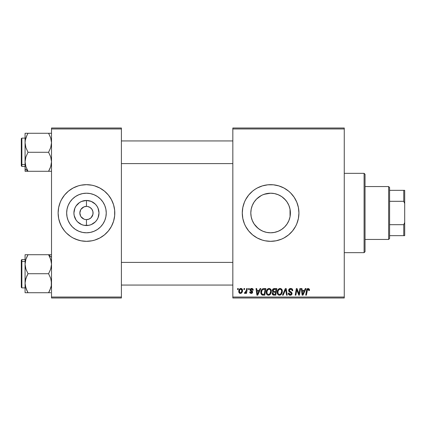 <?xml version="1.0" encoding="UTF-8"?>
<svg xmlns="http://www.w3.org/2000/svg" width="426" height="426" viewBox="0 0 426 426"><rect width="100%" height="100%" fill="white"/><g stroke="black" fill="none" stroke-linecap="round" stroke-linejoin="round"><path stroke-width="0.64" d="M263.007 231.275L266.719 232.41L270.606 232.793A19.793 19.793 0 0 1 250.813 213A19.793 19.793 0 0 1 270.606 193.207L266.713 193.596L263.002 194.725M262.049 230.849L263.012 231.281M252.059 219.912L251.202 216.903L250.813 212.995L251.202 216.903L252.346 220.636L254.173 224.039L258.044 228.299L261.25 230.439M261.234 195.566L256.612 199.001L254.168 201.977L252.341 205.364L253.326 203.34M274.285 232.447L270.606 232.793L266.745 232.415L263.028 231.286L259.61 229.46L256.612 226.999L254.146 223.996L252.32 220.572L251.191 216.861L250.813 213L251.191 209.139L252.32 205.428L254.146 202.004L256.606 199.006L259.61 196.54L262.027 195.161M270.606 184.671A28.329 28.329 0 0 0 262.4 185.885L267.826 184.804L273.38 184.804L278.828 185.89L283.961 188.015L288.578 191.098L290.638 192.967L294.158 197.259L296.778 202.158L298.392 207.473L298.935 213L298.392 218.527L296.778 223.842L295.591 226.355L292.502 230.972L288.578 234.902L283.961 237.985L281.448 239.172L276.133 240.786L270.606 241.329A28.329 28.329 0 0 1 242.277 213A28.329 28.329 0 0 1 270.606 184.671A28.329 28.329 0 0 1 298.935 213A28.329 28.329 0 0 1 270.606 241.329L265.079 240.786L262.379 240.11L257.251 237.985L252.634 234.902L248.704 230.972A28.329 28.329 0 0 0 270.606 241.329M262.363 185.896A28.329 28.329 0 0 0 242.825 207.451L244.433 202.158L245.621 199.645L248.704 195.028L252.634 191.098L254.865 189.442L257.251 188.015L262.379 185.89M242.815 207.494A28.329 28.329 0 0 0 242.415 210.199M242.41 210.247A28.329 28.329 0 0 0 242.277 212.973M242.277 213.027A28.329 28.329 0 0 0 242.41 215.753M242.415 215.801A28.329 28.329 0 0 0 242.815 218.506M242.825 218.549A28.329 28.329 0 0 0 248.699 230.967L245.621 226.355L244.433 223.842L242.82 218.527L242.277 213L242.82 207.473M89.593 207.18L87.751 206.514L90.131 207.505L91.957 209.326L92.943 211.711L92.943 214.289L91.132 217.675L88.991 219.108L86.457 219.608L86.457 225.54A12.54 12.54 0 0 1 73.916 213A12.54 12.54 0 0 1 86.457 200.46L86.457 206.392L87.319 206.445M87.005 206.413L86.457 206.392A6.608 6.608 0 0 0 79.848 213A6.608 6.608 0 0 0 86.457 219.608A6.608 6.608 0 0 1 79.848 213A6.608 6.608 0 0 1 86.457 206.392L83.927 206.892L86.457 206.392A6.608 6.608 0 0 1 93.07 213A6.608 6.608 0 0 1 86.457 219.608L88.991 219.108M84.513 219.315L85.525 219.544M85.914 219.587L86.457 219.608A6.608 6.608 0 0 0 93.07 213A6.608 6.608 0 0 0 86.457 206.392L86.457 200.46L91.26 201.413L95.328 204.134L96.888 206.035L98.044 208.202L99.002 213L98.044 217.798L96.888 219.965L95.328 221.866L91.26 224.587L88.906 225.301L84.013 225.301L81.659 224.587L77.591 221.866L76.03 219.965L74.161 215.444L73.916 213L74.875 208.202L76.03 206.035L79.492 202.574L81.659 201.413L86.457 200.46A12.54 12.54 0 0 1 99.002 213A12.54 12.54 0 0 1 86.457 225.54L86.457 219.608L85.594 219.555M82.255 218.101L83.927 219.108L80.961 216.674L81.787 217.675M80.668 216.195L79.848 213L80.668 209.805M86.457 232.793A19.793 19.793 0 0 1 66.664 213A19.793 19.793 0 0 1 86.457 193.207L90.323 193.585L94.034 194.714L97.458 196.54L100.456 199.006L102.916 202.004L104.748 205.428L105.872 209.139L106.25 213L105.872 216.861L104.748 220.572L102.916 223.996L100.456 226.994L97.458 229.46L94.034 231.286L90.323 232.415L86.457 232.793L82.596 232.415L78.885 231.286L75.461 229.46L72.463 226.994L70.002 223.996L68.171 220.572L67.047 216.861L66.664 213L67.047 209.139L68.171 205.428L70.002 202.004L72.463 199.006L75.461 196.54L78.885 194.714L82.596 193.585L86.457 193.207A19.793 19.793 0 0 1 106.25 213A19.793 19.793 0 0 1 86.457 232.793M66.403 192.989A28.329 28.329 0 0 0 61.477 199.645L64.56 195.028L68.485 191.098L73.107 188.015L78.235 185.89L80.935 185.214A28.329 28.329 0 0 0 78.251 185.885M78.219 185.896A28.329 28.329 0 0 0 66.451 192.946M58.128 213.027A28.329 28.329 0 0 0 60.279 223.831L58.671 218.527L58.128 213L58.671 207.473L60.284 202.158L61.472 199.645A28.329 28.329 0 0 0 60.29 202.148M61.472 199.645L60.284 202.158A28.329 28.329 0 0 0 58.128 212.973M60.29 223.852A28.329 28.329 0 0 0 66.403 233.011M66.451 233.054A28.329 28.329 0 0 0 78.219 240.104L73.107 237.985L70.721 236.558L66.429 233.033L64.56 230.972L61.472 226.355L59.347 221.222M78.251 240.115A28.329 28.329 0 0 0 80.935 240.786L75.62 239.172M80.935 185.214L86.457 184.671A28.329 28.329 0 0 1 114.791 213A28.329 28.329 0 0 1 86.457 241.329A28.329 28.329 0 0 1 58.128 213A28.329 28.329 0 0 1 86.457 184.671L91.984 185.214L94.684 185.89L99.812 188.015L104.434 191.098L108.358 195.028L111.442 199.645L113.572 204.778L114.653 210.226L114.653 215.774L113.572 221.222L111.442 226.355L108.358 230.972L104.434 234.902L99.812 237.985L94.684 240.11L91.984 240.786L86.457 241.329L80.935 240.786M232.83 128.008L344.261 128.008L344.261 128.956L232.83 128.956L232.83 297.044L344.261 297.044L344.261 128.008L232.83 128.008L232.83 128.956L232.83 128.008M268.939 288.466L269.11 288.461C267.177 288.919 266.213 290.202 266.229 292.3L266.617 290.362L267.853 288.839L269.61 288.519L270.893 289.494L271.346 290.809L271.176 292.864L269.61 294.978L268.38 295.239L267.288 294.851L266.495 293.833L266.229 292.3C266.181 293.977 266.942 294.957 268.508 295.245L270.473 294.244L271.378 291.32C271.389 289.691 270.627 288.737 269.11 288.461L269.237 288.466M260.078 288.546L259.264 290.351L260.078 288.546L260.824 288.546L257.751 295.159L256.91 295.159L256.005 288.546L256.697 288.546L256.921 290.351L259.264 290.351L256.921 290.351L256.697 288.546L256.005 288.546L256.91 295.159L257.751 295.159L260.824 288.546L260.078 288.546L260.824 288.546L257.751 295.159L256.91 295.159L256.005 288.546L256.697 288.546M309.494 289.92L308.142 288.461L309.324 289.094L309.436 290.521L308.743 290.607L308.392 289.291L307.529 289.483L306.4 295.159L305.708 295.159L306.805 289.339L308.142 288.461L306.523 290.314L305.708 295.159L306.4 295.159L307.194 290.479L308.099 289.233L308.807 290.031L308.743 290.607L309.436 290.521L309.494 289.92L309.436 290.521L308.743 290.607L308.77 289.739M288.631 290.404L289.243 288.982L290.926 288.466L292.284 289.062L292.753 290.697L292.066 290.777L291.842 289.728L291.017 289.259L289.952 289.376L289.345 290.101L289.547 290.974L291.954 292.859L291.943 294.196L291.256 295L289.834 295.218L288.594 294.414L288.29 293.184L288.977 293.115L289.179 293.961L290.117 294.467L291.027 294.249L291.379 293.53L291.123 292.939L289.057 291.666L288.631 290.404L291.379 293.53L290.239 294.472L288.977 293.115L288.285 293.328C288.375 294.531 289.02 295.17 290.218 295.245C291.363 295.207 291.98 294.622 292.066 293.487L291.288 292.044L289.499 290.921L289.318 290.34L290.66 289.233L291.89 289.802L292.066 290.777L292.753 290.697C292.774 289.281 292.092 288.535 290.708 288.461L290.708 288.461C289.446 288.519 288.759 289.163 288.631 290.404L288.642 290.202M283.194 295.159L282.454 295.159L285.34 288.546L286.219 288.546L287.23 295.159L286.538 295.159L285.67 289.494L283.194 295.159L282.454 295.159L283.194 295.159L285.67 289.494L286.538 295.159L287.23 295.159L286.219 288.546L285.34 288.546L286.219 288.546L287.23 295.159L286.538 295.159M279.93 288.466L280.095 288.461C278.162 288.919 277.204 290.202 277.214 292.3L277.603 290.362L278.844 288.839L280.601 288.519L281.884 289.494L282.337 290.809L282.166 292.864L280.596 294.978L279.365 295.239L278.274 294.851L277.486 293.833L277.214 292.3C277.166 293.977 277.928 294.957 279.499 295.245L281.458 294.244L282.363 291.32C282.374 289.691 281.618 288.737 280.095 288.461L280.223 288.466M237.479 289.494L237.639 288.546L238.326 288.546L238.182 289.494L237.479 289.494L238.182 289.494L238.326 288.546L237.639 288.546L238.326 288.546L238.182 289.494L237.479 289.494L237.639 288.546L237.479 289.494M274.222 288.546C273.039 288.7 272.4 289.382 272.32 290.601L272.629 289.494L273.471 288.706L276.873 288.546L275.755 295.159L273.37 295.106L272.443 294.457L272.283 293.061L273.146 291.938L272.32 290.601L273.146 291.938L272.235 293.551L273.146 295.048L275.755 295.159L276.873 288.546L274.222 288.546L276.873 288.546L275.755 295.159L274.062 295.159M305.32 288.546L304.51 290.351L305.32 288.546L306.065 288.546L302.993 295.159L302.151 295.159L301.246 288.546L301.938 288.546L302.162 290.351L304.51 290.351L302.162 290.351L301.938 288.546L301.246 288.546L302.151 295.159L302.993 295.159L306.065 288.546L305.32 288.546L306.065 288.546L302.993 295.159L302.151 295.159L301.246 288.546L301.938 288.546M299.164 292.582L299.872 288.546L299.164 292.582L299.872 288.546L300.564 288.546L299.435 295.159L298.711 295.159L296.821 289.547L295.9 295.159L295.202 295.159L296.32 288.546L297.044 288.546L298.951 294.148L299.164 292.582L298.951 294.148L297.044 288.546L296.32 288.546L295.202 295.159L295.9 295.159L296.821 289.547L298.711 295.159L299.435 295.159L300.564 288.546L299.872 288.546L300.564 288.546L299.435 295.159L298.711 295.159M251.473 288.466L252.57 288.69L253.214 289.6L253.262 290.181L252.575 290.266L251.851 289.089L250.706 289.637L250.898 290.292L252.442 291.336L252.565 292.619L251.5 293.418L249.998 292.96L249.657 291.98L250.344 291.895L251.068 292.827L251.963 292.316L251.857 291.714L250.046 290.212L250.131 289.275L251.031 288.535L251.622 288.461L249.998 289.856L250.344 290.729L251.974 292.177L251.255 292.838L250.344 291.895L249.657 291.98L251.223 293.439L252.661 292.071L250.685 289.797L251.59 289.062L252.575 290.266L253.262 290.181L252.575 290.266L252.176 289.233M262.991 288.663L265.883 288.546L264.764 295.159L262.086 295.005L260.973 293.647L261.085 290.782L261.745 289.536L262.863 288.706C261.457 289.515 260.776 290.766 260.818 292.449L262.272 295.069L264.764 295.159L265.883 288.546L263.928 288.546L265.883 288.546L264.764 295.159L262.906 295.154M238.757 291.432L239.252 289.488L239.939 288.759L241.073 288.471L242.133 289.046L242.421 291.416L241.35 293.157L239.657 293.28L238.943 292.492L238.757 291.432C238.725 292.593 239.258 293.264 240.36 293.439C241.872 293.072 242.596 292.055 242.532 290.378C242.527 289.243 241.984 288.604 240.898 288.461C239.428 288.828 238.714 289.818 238.757 291.432L238.762 291.176M243.832 289.494L243.991 288.546L244.678 288.546L244.535 289.494L243.832 289.494L244.535 289.494L244.678 288.546L243.991 288.546L244.678 288.546L244.535 289.494L243.832 289.494L243.991 288.546L243.832 289.494M246.148 291.134L246.638 288.546L247.336 288.546L246.526 293.354L245.829 293.354L246.004 292.358L245.269 293.317L244.423 293.264L244.694 292.513L245.206 292.641L245.711 292.209L246.292 290.468L244.423 293.264L244.886 293.439L246.004 292.358L245.829 293.354L246.526 293.354L247.336 288.546L246.638 288.546L247.336 288.546L246.526 293.354L245.829 293.354M248.47 289.494L248.63 288.546L249.316 288.546L249.173 289.494L248.47 289.494L249.173 289.494L249.316 288.546L248.63 288.546L249.316 288.546L249.173 289.494L248.47 289.494L248.63 288.546L248.47 289.494M232.83 297.992L344.261 297.992L344.261 128.956L232.83 128.956L232.83 297.992L232.83 297.044L344.261 297.044L344.261 297.992L232.83 297.992M51.519 128.008L121.399 128.008L121.399 128.956L51.519 128.956L51.519 297.044L121.399 297.044L121.399 128.008L51.519 128.008L51.519 128.956L51.519 128.008M51.519 297.992L121.399 297.992L121.399 128.956L51.519 128.956L51.519 297.992L51.519 297.044L121.399 297.044L121.399 297.992L51.519 297.992M91.984 240.786A28.329 28.329 0 0 0 94.668 240.115M94.7 240.104A28.329 28.329 0 0 0 106.468 233.054M106.511 233.011A28.329 28.329 0 0 0 112.629 223.852M112.64 223.831A28.329 28.329 0 0 0 114.791 213.027M114.791 212.973A28.329 28.329 0 0 0 112.64 202.169M112.629 202.148A28.329 28.329 0 0 0 106.511 192.989M106.468 192.946A28.329 28.329 0 0 0 94.7 185.896M97.298 186.828L94.684 185.89A28.329 28.329 0 0 0 91.984 185.214M104.434 234.902L105.062 234.364M111.442 226.355L112.634 223.842M114.653 215.774L114.791 213M113.572 204.778L112.634 202.158M68.485 191.098L67.856 191.636M58.266 210.226L58.128 213M102.916 223.996L104.748 220.572M97.458 196.54L94.034 194.714M70.002 202.004L68.171 205.428M75.461 229.46L78.885 231.286M87.751 206.514L87.394 206.456M90.663 207.899L90.131 207.505M91.574 208.815L91.132 208.325M92.245 209.805L91.957 209.326M91.957 216.674L92.245 216.195M80.961 209.326L83.927 206.892M85.168 219.486L83.927 219.108M290.037 209.23L290.399 213L290.037 216.77M289.004 205.699L289.893 208.564M287.342 202.435L288.498 204.539M285.116 199.538L286.49 201.194M282.363 197.078L283.993 198.425M279.131 195.135L281.085 196.21M277.385 194.405L277.811 194.565M275.308 193.771L278.093 194.677M264.115 194.299L270.606 193.207L274.062 193.51L270.606 193.207L274.466 193.585L278.178 194.714L281.602 196.54L284.6 199.006L287.06 202.004L288.892 205.428L290.015 209.139L290.399 213L290.015 216.861L288.892 220.572L287.06 223.996L284.6 226.994L281.602 229.46L278.178 231.286L274.466 232.415L270.606 232.793L266.719 232.41L263.971 231.648M259.152 196.86L259.594 196.551M254.157 201.993L254.428 201.594M250.813 212.995L251.196 209.102L252.075 206.046M253.166 222.361L252.33 220.604M254.551 224.577L254.162 224.017M277.811 231.435L275.313 232.223M281.085 229.79L279.131 230.86M284.004 227.569L282.369 228.916M286.496 224.806L285.116 226.456M288.86 220.652L287.342 223.559M288.498 221.456L287.662 223.043M289.893 217.441L289.137 219.96M276.133 240.786A28.329 28.329 0 0 0 278.817 240.115M278.844 240.104A28.329 28.329 0 0 0 286.336 236.563M286.352 236.547A28.329 28.329 0 0 0 286.352 189.453M286.336 189.437A28.329 28.329 0 0 0 278.844 185.896M278.817 185.885A28.329 28.329 0 0 0 276.133 185.214M281.448 186.828L280.601 186.492M252.634 191.098L252.352 191.333M244.433 223.842L244.609 224.268M250.573 233.033L250.903 233.357M259.764 239.172L260.371 239.417M263.028 194.714L266.745 193.585L270.606 193.207A19.793 19.793 0 0 1 290.399 213A19.793 19.793 0 0 1 270.606 232.793L274.424 232.42M280.484 195.848L278.269 194.751M285.676 200.172L281.911 196.753M290.021 209.161L290.058 216.653L290.399 213L290.058 209.347L288.919 205.497M288.86 205.348L287.651 202.936M281.927 229.236L284.595 227.005M284.536 227.058L285.686 225.817M274.067 232.489L278.093 231.323M278.269 231.249L280.494 230.146M272.438 294.451L272.278 294.015M272.944 291.837L272.518 291.405M272.358 290.212L272.459 289.85M272.486 289.771L272.624 289.494M273.833 288.588L272.997 289.025M273.54 289.563L276.043 289.318L275.67 291.549L274.211 291.549L273.007 290.623L273.103 290.117M273.023 290.425L274.419 289.323L273.22 289.882L273.066 291.022M274.275 289.334L274.589 289.318M273.412 294.329L274.014 294.382L272.922 293.525L273.157 294.169M275.537 292.327L275.191 294.382L274.014 294.382L275.191 294.382L275.537 292.327L274.419 292.327L275.537 292.327M273.21 292.689L273.093 294.094M273.007 290.623L273.407 291.416M273.268 291.325L275.67 291.549L276.043 289.318L273.833 289.424M273.79 289.44L273.385 289.685M274.759 289.318L274.078 289.355L274.759 289.318M274.419 292.327L274.126 292.332M273.609 294.366L274.014 294.382M282.065 289.834L282.236 290.303M282.236 290.314L282.358 291.065M279.642 295.239L279.365 295.239M278.977 295.181L278.7 295.09M277.731 294.286L277.486 293.823M277.326 293.328L277.241 292.827M277.257 291.629L277.305 291.325M277.603 290.367L277.747 290.074M277.757 290.053L277.917 289.781M279.461 288.551L279.77 288.482M277.48 290.67L277.385 290.985M281.485 292.689L281.677 291.288L280.92 293.738L279.52 294.472L280.186 294.323M278.529 290.159L278.024 291.336L277.981 293.109L278.519 294.062L279.52 294.472C278.412 294.254 277.874 293.557 277.901 292.374L277.949 292.955M277.906 292.114L277.901 292.374C277.858 290.724 278.577 289.68 280.047 289.233L279.552 289.323M280.606 289.345L280.047 289.233C281.144 289.44 281.687 290.127 281.677 291.288L281.384 290.058L280.617 289.35M280.627 294.036L281.517 292.582M281.117 293.477L280.596 294.057M279.786 289.259L278.908 289.712M279.078 289.573L278.183 290.841M285.83 290.793L285.766 290.356M285.34 288.546L282.454 295.159L285.34 288.546M290.926 288.466L290.505 288.466M291.128 288.487L291.554 288.583M292.534 289.462L292.657 289.834M292.705 290.069L292.747 290.484M292.753 290.697L292.066 290.777M292.071 290.564L291.789 289.659M289.329 290.175L289.6 291.022M289.968 291.288L290.883 291.794M292.039 293.844L291.943 294.196M291.256 295L290.575 295.218M289.84 295.218L289.478 295.127M288.828 294.717L288.594 294.414M288.434 294.094L288.322 293.716M288.285 293.328L288.977 293.115M289.339 294.148L289.76 294.398M290.117 294.467L290.447 294.462M291.357 293.738L291.379 293.445M291.379 293.53L290.841 292.747M290.26 292.422L289.35 291.911M288.711 291.006L288.652 290.708M288.721 289.797L288.961 289.302M288.977 289.275L289.345 288.892M290.186 288.508L289.92 288.578M290.543 292.577L290.836 292.747M288.295 293.519L288.423 294.073M289.062 294.914L289.467 295.122M308.743 290.607L308.807 290.031L308.743 290.607M307.673 289.355L307.359 289.765M307.274 290.079L306.4 295.159L305.708 295.159L306.523 290.314M306.805 289.339L307.396 288.652M309.425 289.366L309.478 289.632M308.802 290.175L308.765 290.463M302.492 292.784L302.258 291.123L304.132 291.123L302.668 294.435L304.132 291.123L302.258 291.123L302.641 294.02M302.54 293.136L302.582 293.461M297.646 292.215L297.811 292.667M297.582 292.039L297.481 291.762M297.3 291.235L297.412 291.565M297.076 290.521L297.257 291.107M296.821 289.552L296.901 289.872M296.571 291.283L295.9 295.159L295.202 295.159L296.32 288.546L297.044 288.546L298.418 292.348M251.723 289.068L251.271 289.1M250.706 289.637L250.898 290.292M250.69 289.717L251.489 290.67L250.866 290.255M250.685 289.797L250.829 290.218M252.314 291.187L252.575 291.592M252.405 292.896L252.022 293.242M251.851 293.328L251.5 293.423M250.35 293.242L250.057 293.024M249.764 292.566L249.684 292.279M249.657 291.98L250.36 292.076M251.031 292.822L251.494 292.806M251.159 292.838L251.974 292.177L251.191 291.283M251.974 292.177L251.34 291.363M250.344 290.729L249.998 289.856M250.121 289.291L250.802 288.62M253.262 290.09C253.22 289.046 252.671 288.503 251.622 288.461L251.622 288.461M251.947 288.482L252.267 288.556M257.251 292.784L257.016 291.123L258.891 291.123L257.426 294.435L258.891 291.123L257.016 291.123L257.4 294.02M257.299 293.136L257.341 293.461M263.119 295.159L262.379 295.096M261.905 294.914L261.026 293.812M260.882 293.264L260.834 292.859M260.824 292.161L260.845 291.89M260.904 291.453L261.303 290.26M261.745 289.536L262.134 289.126M263.667 289.345L265.057 289.318L264.2 294.382L262.544 294.334M262.107 294.148L261.505 292.492L262.107 294.148L264.2 294.382L265.057 289.318L263.843 289.329M261.527 291.986L261.953 290.532L261.505 292.492C261.463 290.548 262.352 289.488 264.173 289.318L262.57 289.739M263.492 289.366L263.167 289.435M262.357 289.936L262.017 290.404M261.75 290.995L261.607 291.485M271.25 290.314L271.346 290.809M271.181 292.859L271.314 292.236M269.61 294.978L270.079 294.654M268.657 295.239L268.38 295.239M267.986 295.181L267.714 295.09M267.501 294.989L266.9 294.488M266.74 294.281L266.495 293.828M266.335 293.328L266.255 292.827M266.234 291.964L266.266 291.645M266.271 291.618L266.314 291.325M266.617 290.362L266.756 290.074M266.767 290.053L266.926 289.781M267.336 289.259L267.847 288.844M268.476 288.551L268.785 288.482M270.494 292.689L270.691 291.288L269.93 293.738L268.534 294.472L269.195 294.323M267.544 290.159L267.033 291.336L266.995 293.109L267.528 294.062L268.534 294.472C267.427 294.254 266.884 293.557 266.91 292.374L266.964 292.955M267.033 291.336L266.91 292.374C266.873 290.724 267.587 289.68 269.056 289.233L268.561 289.323M269.615 289.345L269.056 289.233C270.153 289.44 270.696 290.127 270.691 291.288L270.393 290.058L269.626 289.35M269.637 294.036L270.526 292.582M270.127 293.477L269.61 294.057M268.795 289.259L267.922 289.712M268.087 289.573L267.193 290.841M242.319 289.345L242.511 290.021M242.421 291.411L242.325 291.767M242.272 291.911L241.808 292.731M241.792 292.758L241.281 293.2M240.36 293.439L239.801 293.344M238.943 292.492L238.773 291.789M238.832 292.14L238.773 291.799M238.789 290.862L238.869 290.425M238.959 290.117L239.066 289.845M239.22 289.536L239.71 288.929M239.375 289.302L239.652 288.988M239.763 288.887L240.259 288.588M240.599 288.487L240.898 288.461M240.152 292.806L239.444 291.432C239.401 290.25 239.886 289.462 240.892 289.062L239.891 289.755M241.441 292.114L241.846 290.452C241.909 291.661 241.425 292.46 240.386 292.838L240.482 292.832M240.743 292.768L241.217 292.438M241.67 291.581L241.766 291.214M239.588 290.468L239.545 292.156M239.534 292.135L239.859 292.635M239.529 290.681L239.705 290.127M241.654 289.536L240.892 289.062L241.846 290.452L241.228 289.132M245.275 293.312L245.594 293.008M244.987 293.429L244.423 293.264L244.694 292.513L245.19 292.646M244.886 293.439L244.423 293.264M245.951 291.767L246.1 291.309M246.638 288.546L246.292 290.468M273.774 291.522L274.211 291.549M281.591 292.263L281.677 291.288M281.591 290.564L281.469 290.218M280.409 289.281L279.914 289.238M278.024 291.336L277.933 291.853M262.325 289.973L261.953 290.532M270.601 292.263L270.67 290.921M270.606 290.564L270.478 290.218M269.418 289.281L268.928 289.238M241.83 290.836L241.835 290.212M241.127 289.094L240.706 289.084M240.211 289.355L239.966 289.637M388.645 186.556L389.593 187.504L389.593 190.337L389.593 187.504L388.645 186.556L365.039 186.556L388.645 186.556L388.645 239.444L365.039 239.444L388.645 239.444L388.645 186.556M389.593 238.496L388.645 239.444L389.593 238.496L389.593 235.663L389.593 238.496M389.593 201.317L389.593 224.683L389.593 190.337L389.593 201.317L403.757 201.317L404.7 203.559L404.7 222.441L403.757 224.683L389.593 224.683L389.593 235.663L389.593 224.683L403.757 224.683L403.757 235.663L404.7 235.663L404.7 222.441L404.7 235.663L403.757 235.663L403.757 224.683L404.7 222.441L404.7 190.337L389.593 190.337L403.757 190.337L403.757 201.317L403.757 190.337L404.7 190.337L404.7 203.559L403.757 201.317L389.593 201.317M389.593 235.663L403.757 235.663L389.593 235.663M364.092 252.661L365.039 251.718L365.039 174.282L364.092 173.339L364.092 252.661L364.092 173.339L344.261 173.339L364.092 173.339L365.039 174.282L365.039 251.718L364.092 252.661L344.261 252.661L364.092 252.661M290.058 209.347L290.058 216.653M232.83 140.947L121.399 140.947L232.83 140.947M48.766 133.604L48.58 133.274L28.02 133.274L49.762 133.274L48.58 133.274L50.699 137.891L51.519 142.774L50.694 147.673L48.58 152.279L28.02 152.279L48.58 152.279L50.689 156.875L51.519 161.784L50.699 166.662L48.58 171.284L28.02 171.284L25.906 166.694L25.075 161.784L25.075 168.739L28.02 171.284L25.906 166.694L25.075 161.784L25.895 156.901L28.02 152.279L25.895 147.662L25.075 142.774L25.288 140.303L26.833 135.537L25.901 137.875L27.243 134.701M25.294 164.266L25.768 166.262M121.399 163.611L232.83 163.611L121.399 163.611M49.762 133.274L51.519 133.274L48.58 133.274L50.699 137.891L51.519 142.774L50.694 147.673L48.58 152.279L50.689 156.875L51.301 159.287L51.519 161.784L50.699 166.662L51.306 164.255M21.3 140.5L21.3 164.058A0.564 0.49 0 0 0 21.864 164.548L21.864 140.01M25.075 138.115L21.864 138.115L21.864 164.548L25.075 164.548L21.864 164.548L21.864 166.444L21.864 164.548A0.564 0.49 180 0 1 21.3 164.058L21.3 138.711M51.519 171.284L48.58 171.284L50.119 168.222M27.45 170.262L26.838 169.026L28.02 171.284L25.075 171.284L49.895 171.284M27.472 134.254L26.833 135.537L28.02 133.274L25.075 133.274L25.901 133.274L25.075 133.274L25.075 171.284L28.02 171.284L25.075 168.739L25.294 171.284M21.3 165.847L21.3 164.058L21.3 165.879L21.864 166.444L25.075 166.444M26.7 133.274L25.075 133.274L25.075 161.784L25.895 156.901L28.02 152.279L25.895 147.662L25.075 142.774L25.294 140.292L26.747 135.724M25.507 139.265L25.193 140.947M25.576 165.576L25.778 166.3M26.838 135.532L28.02 133.274L25.906 133.274M50.816 138.258L50.699 137.896M50.55 167.099L50.699 166.667M51.301 254.716L48.58 254.716L49.762 256.979L48.58 254.716L51.519 257.261L48.58 254.716L50.689 259.306L51.519 264.216L50.699 269.099L48.58 273.721L50.699 278.338L51.306 280.75L51.301 285.708L50.694 288.12L48.58 292.726L28.02 292.726L25.895 288.109L25.075 283.226L25.901 278.327L28.02 273.721L25.906 269.125L25.294 266.713L25.075 264.216L25.895 259.338L25.288 261.745L25.895 259.338L28.02 254.716L26.838 256.974L28.02 254.716L25.075 254.716L25.075 292.726L50.689 292.726M121.399 285.053L232.83 285.053L121.399 285.053M232.83 262.389L121.399 262.389L232.83 262.389M21.864 285.99L21.864 261.452A0.564 0.49 180 0 0 21.3 261.942L21.3 285.5M21.3 287.289L21.3 261.942A0.564 0.49 0 0 1 21.864 261.452L21.864 259.556L21.864 261.452L25.075 261.452L21.864 261.452L21.864 287.885L21.3 287.321M26.268 289.142L26.833 290.457L25.288 285.697L25.075 283.226L25.075 292.726M49.123 291.746L49.357 291.299M49.847 290.276L51.301 285.708L51.519 283.226L50.699 278.338L48.58 273.721L28.02 273.721L48.58 273.721L50.699 269.099L51.306 266.676L51.519 264.216L50.827 259.738M26.481 257.778L28.02 254.716L48.58 254.716L26.7 254.716M49.847 257.16L51.301 261.718M25.075 259.556L21.864 259.556L21.3 260.121L21.3 261.942L21.3 260.153M25.075 254.716L25.075 264.216L25.56 260.494M25.661 260.1L25.288 261.745M26.045 258.901L25.895 259.333M27.828 292.396L26.316 289.265M25.778 287.742L25.895 288.104M26.833 275.984L28.02 273.721L25.906 269.125L25.075 264.216L25.075 283.226L25.294 280.739L26.833 275.984M49.762 254.716L50.694 254.716M49.144 255.738L49.842 257.15M51.019 260.424L50.816 259.7M51.093 286.719L51.29 285.771M49.895 292.726L48.58 292.726L49.757 290.468M49.123 170.304L48.947 170.629M27.248 133.274L26.833 133.274M25.895 137.896L25.677 138.604M27.828 170.959L27.413 170.192M26.833 171.284L25.906 171.284M28.02 133.274L27.413 134.366M48.58 171.284L49.762 171.284M51.029 139.025L51.29 140.229M49.123 134.254L48.947 133.929M49.347 292.726L49.762 292.726M25.501 260.723L25.576 260.424M27.477 255.696L27.647 255.371M25.294 285.724L25.565 286.975M27.477 291.746L27.647 292.071M28.02 254.716L26.833 254.716M26.833 292.726L25.294 292.726M50.918 287.396L50.699 288.104M48.766 255.041L49.182 255.808M48.58 292.726L49.182 291.634M21.864 138.115L21.3 138.679M25.075 287.885L21.864 287.885"/></g></svg>
